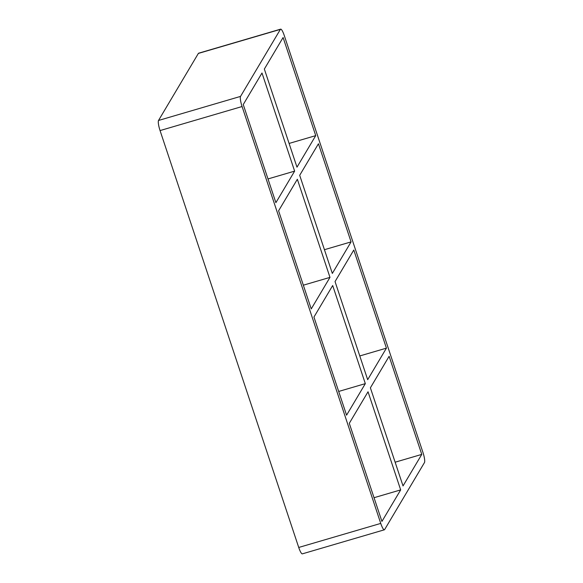 <?xml version="1.0" encoding="UTF-8"?>
<svg xmlns="http://www.w3.org/2000/svg" width="583" height="583" viewBox="0 0 583 583"><rect width="100%" height="100%" fill="white"/><g stroke="black" fill="none" stroke-linecap="round" stroke-linejoin="round"><path stroke-width="0.87" d="M338.687 391.448L365.33 383.636L346.579 415.176L313.946 317.057L332.689 285.524L365.33 383.636M386.427 348.138L367.676 379.679L335.043 281.567L353.786 250.027L386.427 348.138L359.784 355.951M349.29 423.316L368.033 391.776L400.674 489.895L381.931 521.428L349.29 423.316M421.771 454.397L403.028 485.938L370.387 387.826L389.131 356.286L421.771 454.397L395.136 462.21M303.342 285.189L329.978 277.377L311.235 308.917L278.594 210.806L297.345 179.265L329.978 277.377M351.075 241.887L332.332 273.427L299.691 175.308L318.442 143.768L351.075 241.887L324.44 249.699M280.642 29.15L198.621 53.206A8.716 1.713 73.7 0 0 198.366 53.425L280.387 29.376A8.716 1.713 -106.3 0 1 280.642 29.15A8.716 1.713 -106.3 0 1 284.271 35.541L422.945 452.423A8.716 1.713 -106.3 0 1 424.482 462.538L384.634 529.575A8.716 1.713 -106.3 0 1 384.379 529.794A8.716 1.713 -106.3 0 1 380.75 523.41L298.729 547.459A8.716 1.713 73.7 0 0 302.358 553.85L384.379 529.794M298.729 547.459L160.055 130.577L242.076 106.529A8.716 1.713 -106.3 0 1 240.539 96.406L158.518 120.462A8.716 1.713 73.7 0 0 160.055 130.577M158.518 120.462L198.366 53.425M280.387 29.376L240.539 96.406M242.076 106.529L380.75 523.41M261.993 73.006L294.634 171.125L275.89 202.665L243.249 104.546L261.993 73.006M264.347 69.056L283.09 37.516L315.731 135.628L296.987 167.168L264.347 69.056M400.674 489.895L374.038 497.707M294.634 171.125L267.998 178.937M289.095 143.44L315.731 135.628"/></g></svg>
